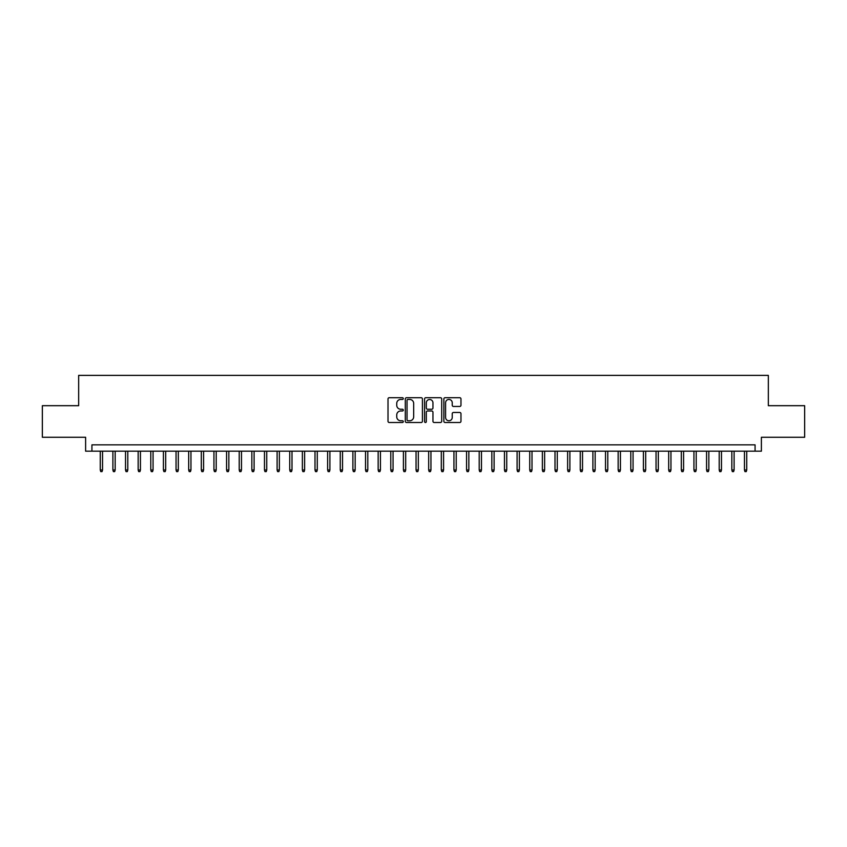 <?xml version="1.0" encoding="UTF-8"?>
<svg xmlns="http://www.w3.org/2000/svg" width="847" height="847" viewBox="0 0 847 847"><rect width="100%" height="100%" fill="white"/><g stroke="black" fill="none" stroke-linecap="round" stroke-linejoin="round"><path stroke-width="1.27" d="M403.288 398.577A0.868 0.868 0 0 0 402.42 397.709L389.249 397.709A1.239 1.239 0 0 0 388.011 398.948L388.011 421.266A1.239 1.239 0 0 0 389.249 422.505L402.42 422.505A0.868 0.868 0 0 0 403.288 421.637A0.868 0.868 0 0 0 402.42 420.768L400.716 420.768A3.97 3.97 0 0 1 396.745 416.809L396.745 414.945A3.97 3.97 0 0 1 400.716 410.975L402.42 410.975A0.868 0.868 0 0 0 403.288 410.107A0.868 0.868 0 0 0 402.42 409.239L400.716 409.239A3.97 3.97 0 0 1 396.745 405.279L396.745 403.416A3.97 3.97 0 0 1 400.716 399.445L402.42 399.445A0.868 0.868 0 0 0 403.288 398.577M459.73 406.454A1.239 1.239 0 0 0 460.969 405.215L460.969 398.948A1.239 1.239 0 0 0 459.73 397.709L445.109 397.709A1.239 1.239 0 0 0 443.86 398.948L443.86 421.266A1.239 1.239 0 0 0 445.109 422.505L459.73 422.505A1.239 1.239 0 0 0 460.969 421.266L460.969 413.707A1.239 1.239 0 0 0 459.73 412.468L453.473 412.468A1.239 1.239 0 0 0 452.234 413.707L452.234 417.455A3.314 3.314 0 0 1 448.921 420.768A3.314 3.314 0 0 1 445.596 417.455L445.596 402.77A3.314 3.314 0 0 1 448.921 399.445A3.314 3.314 0 0 1 452.234 402.77L452.234 405.215A1.239 1.239 0 0 0 453.473 406.454L459.73 406.454M755.069 451.165L761.389 451.165L761.389 437.264L804.65 437.264L804.65 405.692L768.335 405.692L768.335 375.38L78.665 375.38L78.665 405.692L42.35 405.692L42.35 437.264L85.611 437.264L85.611 451.165L755.069 451.165L755.069 444.844L91.931 444.844L91.931 451.165M422.42 398.948A1.239 1.239 0 0 0 421.171 397.709L406.549 397.709A1.239 1.239 0 0 0 405.3 398.948L405.3 421.266A1.239 1.239 0 0 0 406.549 422.505L421.171 422.505A1.239 1.239 0 0 0 422.42 421.266L422.42 398.948M425.829 397.709L440.451 397.709A1.239 1.239 0 0 1 441.7 398.948L441.7 421.266A1.239 1.239 0 0 1 440.451 422.505L434.193 422.505A1.239 1.239 0 0 1 432.955 421.266L432.955 412.214A1.239 1.239 0 0 0 431.716 410.975L427.566 410.975A1.239 1.239 0 0 0 426.316 412.214L426.316 421.637A0.868 0.868 0 0 1 425.448 422.505A0.868 0.868 0 0 1 424.58 421.637L424.58 398.948A1.239 1.239 0 0 1 425.829 397.709M407.905 399.445A0.868 0.868 0 0 0 407.036 400.313L407.036 419.911A0.868 0.868 0 0 0 407.905 420.768L409.704 420.768A3.97 3.97 0 0 0 413.675 416.809L413.675 403.416A3.97 3.97 0 0 0 409.704 399.445L407.905 399.445M432.955 402.823A3.314 3.314 0 0 0 429.641 399.509A3.314 3.314 0 0 0 426.316 402.823L426.316 408A1.239 1.239 0 0 0 427.566 409.239L431.716 409.239A1.239 1.239 0 0 0 432.955 408L432.955 402.823M102.54 469.979L102.032 471.62L100.772 471.62L100.264 469.979L102.54 469.979L102.54 451.165M100.264 469.979L100.264 451.165M115.171 469.979L114.663 471.62L113.403 471.62L112.895 469.979L115.171 469.979L115.171 451.165M112.895 469.979L112.895 451.165M127.802 469.979L127.294 471.62L126.034 471.62L125.525 469.979L127.802 469.979L127.802 451.165M125.525 469.979L125.525 451.165M140.433 469.979L139.924 471.62L138.664 471.62L138.156 469.979L140.433 469.979L140.433 451.165M138.156 469.979L138.156 451.165M153.063 469.979L152.555 471.62L151.295 471.62L150.787 469.979L153.063 469.979L153.063 451.165M150.787 469.979L150.787 451.165M165.694 469.979L165.186 471.62L163.926 471.62L163.418 469.979L165.694 469.979L165.694 451.165M163.418 469.979L163.418 451.165M178.325 469.979L177.817 471.62L176.557 471.62L176.049 469.979L178.325 469.979L178.325 451.165M176.049 469.979L176.049 451.165M190.956 469.979L190.448 471.62L189.188 471.62L188.68 469.979L190.956 469.979L190.956 451.165M188.68 469.979L188.68 451.165M203.587 469.979L203.079 471.62L201.819 471.62L201.311 469.979L203.587 469.979L203.587 451.165M201.311 469.979L201.311 451.165M216.218 469.979L215.71 471.62L214.45 471.62L213.942 469.979L216.218 469.979L216.218 451.165M213.942 469.979L213.942 451.165M228.849 469.979L228.351 471.62L227.081 471.62L226.573 469.979L228.849 469.979L228.849 451.165M226.573 469.979L226.573 451.165M241.48 469.979L240.982 471.62L239.712 471.62L239.214 469.979L241.48 469.979L241.48 451.165M239.214 469.979L239.214 451.165M254.111 469.979L253.613 471.62L252.342 471.62L251.845 469.979L254.111 469.979L254.111 451.165M251.845 469.979L251.845 451.165M266.741 469.979L266.244 471.62L264.973 471.62L264.476 469.979L266.741 469.979L266.741 451.165M264.476 469.979L264.476 451.165M279.372 469.979L278.875 471.62L277.604 471.62L277.107 469.979L279.372 469.979L279.372 451.165M277.107 469.979L277.107 451.165M292.003 469.979L291.506 471.62L290.235 471.62L289.738 469.979L292.003 469.979L292.003 451.165M289.738 469.979L289.738 451.165M304.634 469.979L304.137 471.62L302.866 471.62L302.368 469.979L304.634 469.979L304.634 451.165M302.368 469.979L302.368 451.165M317.276 469.979L316.767 471.62L315.508 471.62L314.999 469.979L317.276 469.979L317.276 451.165M314.999 469.979L314.999 451.165M329.907 469.979L329.398 471.62L328.138 471.62L327.63 469.979L329.907 469.979L329.907 451.165M327.63 469.979L327.63 451.165M342.537 469.979L342.029 471.62L340.769 471.62L340.261 469.979L342.537 469.979L342.537 451.165M340.261 469.979L340.261 451.165M355.168 469.979L354.66 471.62L353.4 471.62L352.892 469.979L355.168 469.979L355.168 451.165M352.892 469.979L352.892 451.165M367.799 469.979L367.291 471.62L366.031 471.62L365.523 469.979L367.799 469.979L367.799 451.165M365.523 469.979L365.523 451.165M380.43 469.979L379.922 471.62L378.662 471.62L378.154 469.979L380.43 469.979L380.43 451.165M378.154 469.979L378.154 451.165M393.061 469.979L392.553 471.62L391.293 471.62L390.785 469.979L393.061 469.979L393.061 451.165M390.785 469.979L390.785 451.165M405.692 469.979L405.184 471.62L403.924 471.62L403.416 469.979L405.692 469.979L405.692 451.165M403.416 469.979L403.416 451.165M418.323 469.979L417.815 471.62L416.555 471.62L416.046 469.979L418.323 469.979L418.323 451.165M416.046 469.979L416.046 451.165M430.954 469.979L430.445 471.62L429.185 471.62L428.677 469.979L430.954 469.979L430.954 451.165M428.677 469.979L428.677 451.165M443.584 469.979L443.076 471.62L441.816 471.62L441.308 469.979L443.584 469.979L443.584 451.165M441.308 469.979L441.308 451.165M456.215 469.979L455.707 471.62L454.447 471.62L453.939 469.979L456.215 469.979L456.215 451.165M453.939 469.979L453.939 451.165M468.846 469.979L468.338 471.62L467.078 471.62L466.57 469.979L468.846 469.979L468.846 451.165M466.57 469.979L466.57 451.165M481.477 469.979L480.969 471.62L479.709 471.62L479.201 469.979L481.477 469.979L481.477 451.165M479.201 469.979L479.201 451.165M494.108 469.979L493.6 471.62L492.34 471.62L491.832 469.979L494.108 469.979L494.108 451.165M491.832 469.979L491.832 451.165M506.739 469.979L506.231 471.62L504.971 471.62L504.463 469.979L506.739 469.979L506.739 451.165M504.463 469.979L504.463 451.165M519.37 469.979L518.862 471.62L517.602 471.62L517.094 469.979L519.37 469.979L519.37 451.165M517.094 469.979L517.094 451.165M532.001 469.979L531.493 471.62L530.233 471.62L529.724 469.979L532.001 469.979L532.001 451.165M529.724 469.979L529.724 451.165M544.632 469.979L544.134 471.62L542.863 471.62L542.366 469.979L544.632 469.979L544.632 451.165M542.366 469.979L542.366 451.165M557.262 469.979L556.765 471.62L555.494 471.62L554.997 469.979L557.262 469.979L557.262 451.165M554.997 469.979L554.997 451.165M569.893 469.979L569.396 471.62L568.125 471.62L567.628 469.979L569.893 469.979L569.893 451.165M567.628 469.979L567.628 451.165M582.524 469.979L582.027 471.62L580.756 471.62L580.259 469.979L582.524 469.979L582.524 451.165M580.259 469.979L580.259 451.165M595.155 469.979L594.658 471.62L593.387 471.62L592.889 469.979L595.155 469.979L595.155 451.165M592.889 469.979L592.889 451.165M607.786 469.979L607.288 471.62L606.018 471.62L605.52 469.979L607.786 469.979L607.786 451.165M605.52 469.979L605.52 451.165M620.428 469.979L619.919 471.62L618.649 471.62L618.151 469.979L620.428 469.979L620.428 451.165M618.151 469.979L618.151 451.165M633.058 469.979L632.55 471.62L631.29 471.62L630.782 469.979L633.058 469.979L633.058 451.165M630.782 469.979L630.782 451.165M645.689 469.979L645.181 471.62L643.921 471.62L643.413 469.979L645.689 469.979L645.689 451.165M643.413 469.979L643.413 451.165M658.32 469.979L657.812 471.62L656.552 471.62L656.044 469.979L658.32 469.979L658.32 451.165M656.044 469.979L656.044 451.165M670.951 469.979L670.443 471.62L669.183 471.62L668.675 469.979L670.951 469.979L670.951 451.165M668.675 469.979L668.675 451.165M683.582 469.979L683.074 471.62L681.814 471.62L681.306 469.979L683.582 469.979L683.582 451.165M681.306 469.979L681.306 451.165M696.213 469.979L695.705 471.62L694.445 471.62L693.937 469.979L696.213 469.979L696.213 451.165M693.937 469.979L693.937 451.165M708.844 469.979L708.336 471.62L707.076 471.62L706.567 469.979L708.844 469.979L708.844 451.165M706.567 469.979L706.567 451.165M721.475 469.979L720.966 471.62L719.706 471.62L719.198 469.979L721.475 469.979L721.475 451.165M719.198 469.979L719.198 451.165M734.105 469.979L733.597 471.62L732.337 471.62L731.829 469.979L734.105 469.979L734.105 451.165M731.829 469.979L731.829 451.165M746.736 469.979L746.228 471.62L744.968 471.62L744.46 469.979L746.736 469.979L746.736 451.165M744.46 469.979L744.46 451.165"/></g></svg>

